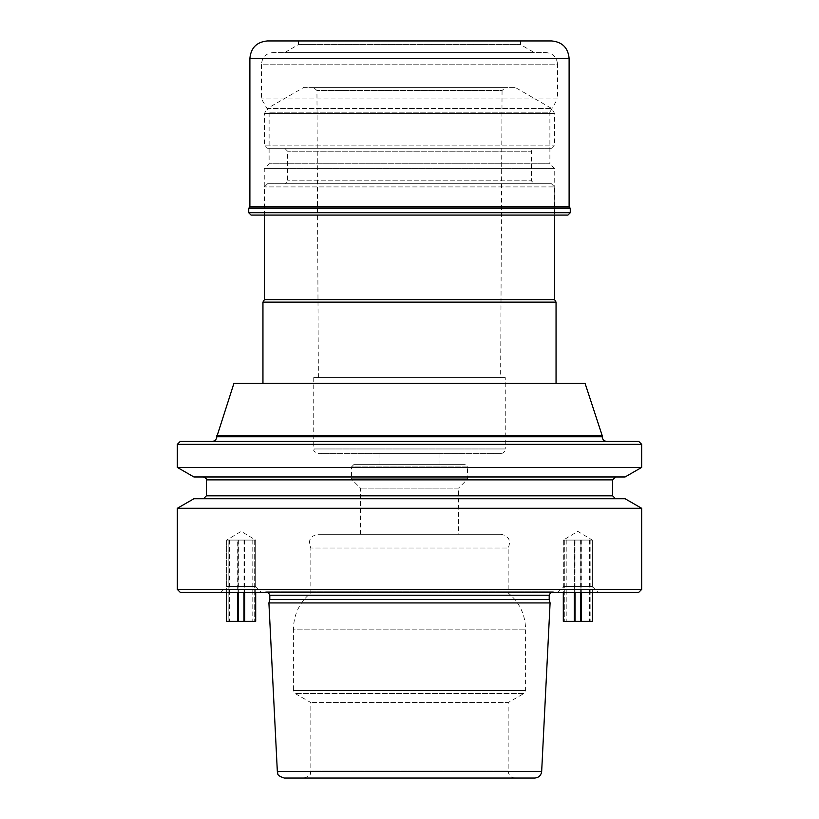 <?xml version="1.0" encoding="UTF-8"?>
<svg xmlns="http://www.w3.org/2000/svg" width="819" height="819" viewBox="0 0 819 819"><rect width="100%" height="100%" fill="white"/><g stroke="black" fill="none" stroke-linecap="round" stroke-linejoin="round"><path stroke-width="0.61" stroke-dasharray="4.09 3.07" d="M500.624 453.613L318.376 453.613L500.624 453.613C503.439 453.337 504.985 451.791 505.262 448.966L313.738 448.966L505.262 448.966L505.262 377.579L313.738 377.579L505.262 377.579M439.967 453.613L379.033 453.613L439.967 453.613L439.967 464.639L379.033 464.639L439.967 464.639M353.777 464.639L465.223 464.639L353.777 464.639L351.464 466.963L467.536 466.963L467.536 478.183L466.861 479.832L352.139 479.832L466.861 479.832L458.589 488.093L360.411 488.093L458.589 488.093L458.589 534.285L360.411 534.285L458.589 534.285M556.173 383.384L262.827 383.384L556.173 383.384M233.927 383.384L585.073 383.384M501.054 534.285L317.946 534.285L501.054 534.285C508.896 536.015 511.271 540.591 508.169 548.003L310.831 548.003L508.169 548.003L508.169 592.905L310.831 592.905L508.169 592.905C519.461 602.354 525.266 614.434 525.583 629.146L525.583 690.509L523.843 693.529L295.157 693.529L523.843 693.529L508.169 702.579L310.831 702.579L508.169 702.579L508.169 771.088L310.831 771.088L508.169 771.088C508.579 775.317 510.902 777.64 515.131 778.05L303.869 778.05C313.339 774.794 309.49 773.208 310.831 771.088L310.831 702.579L295.157 693.529L293.417 690.509L525.583 690.509L293.417 690.509L293.417 629.146L525.583 629.146L293.417 629.146C293.734 614.434 299.539 602.354 310.831 592.905L310.831 548.003C307.729 540.591 310.104 536.015 317.946 534.285M284.285 778.05L534.715 778.05M550.092 602.938L268.908 602.938M269.799 599.6L549.201 599.6M550.757 592.321L553.163 591.779L557.053 592.321L261.947 592.321L557.053 592.321M261.496 592.321L220.874 592.321L261.496 592.321L255.692 586.517L226.679 586.517L255.692 586.517L255.692 540.09L226.679 540.09L255.692 540.09L226.679 540.09L237.674 540.09L237.674 592.321M598.126 592.321L557.504 592.321L598.126 592.321L592.321 586.517L563.308 586.517L592.321 586.517L592.321 540.09L563.308 540.09L592.321 540.09L563.308 540.09L574.303 540.09L574.303 592.321M180.241 592.321L638.759 592.321M177.344 589.424L641.656 589.424M177.344 508.292L641.656 508.292M193.898 498.74L625.102 498.74M615.54 498.74L203.46 498.74L615.54 498.74M615.54 476.975L203.46 476.975L615.54 476.975M193.898 476.975L625.102 476.975M177.344 467.414L641.656 467.414M177.344 444.328L641.656 444.328M180.241 441.421L638.759 441.421M212.162 441.421L606.838 441.421L212.162 441.421M216.81 435.616L602.19 435.616M551.402 183.722L267.598 183.722L551.402 183.722L554.596 186.916L264.404 186.916L554.596 186.916L554.596 215.069M264.404 299.611L554.596 299.611M534.285 183.722L284.715 183.722L534.285 183.722L531.388 180.825L287.612 180.825L531.388 180.825L531.388 151.228L287.612 151.228L531.388 151.228C530.753 150.614 531.715 149.652 534.285 148.321L284.715 148.321L534.285 148.321M284.715 148.321L287.612 151.228L287.612 180.825C288.247 181.429 287.285 182.402 284.715 183.722M267.598 148.321L551.402 148.321L267.598 148.321L264.404 145.127L554.596 145.127L264.404 145.127L264.404 113.524L267.301 108.497L551.699 108.497L267.301 108.497L303.869 87.377L515.131 87.377L551.699 108.497L554.596 113.524L264.404 113.524L554.596 113.524L554.596 145.127L551.402 148.321M515.131 87.377L303.869 87.377M505.62 87.377L313.38 87.377L505.62 87.377L502.057 90.499L316.943 90.499L502.057 90.499L500.624 377.579L318.376 377.579L500.624 377.579M262.95 302.129L556.05 302.129M574.303 540.09L590.857 540.09L580.968 540.09L580.968 592.321L580.978 540.09L590.888 540.09L564.741 540.09L592.321 540.09L577.815 531.367L563.308 540.09L563.308 592.321M237.674 540.09L255.692 540.09L241.185 531.367L226.679 540.09L226.679 592.321M360.411 534.285L360.411 488.093L352.139 479.832L351.464 478.183L467.536 478.183L351.464 478.183L351.464 466.963L467.536 466.963L465.223 464.639M556.05 383.272L262.95 383.272M581.326 540.09L581.326 592.321M592.321 621.345L563.308 621.345M574.651 540.09L574.651 592.321M580.978 621.345L564.741 621.345L580.978 621.345M575.01 540.09L575.01 592.321M580.62 540.09L580.62 592.321M580.62 621.345L589.424 621.345L580.62 621.345M575.01 621.345L566.205 621.345L575.01 621.345M574.662 540.09L574.662 592.321M244.697 540.09L244.697 592.321M255.692 621.345L226.679 621.345M228.143 540.09L254.228 540.09L228.112 540.09L238.022 540.09L238.022 592.321L238.032 540.09L228.143 540.09L228.143 621.345L238.022 621.345L228.112 621.345L254.259 621.345L228.143 621.345M244.349 540.09L244.349 592.321M244.349 621.345L254.259 621.345L244.349 621.345M238.38 540.09L238.38 592.321M243.99 540.09L243.99 592.321M243.99 621.345L252.795 621.345L243.99 621.345M238.38 621.345L229.576 621.345L238.38 621.345M244.338 540.09L244.338 592.321M251.054 215.069L554.739 215.069L264.261 215.069L554.739 215.069L554.739 168.632L264.261 168.632L554.739 168.632L549.887 163.78L269.113 163.78L549.887 163.78L549.887 112.183L269.113 112.183L549.887 112.183L557.504 98.986L261.496 98.986L557.504 98.986L557.504 64.169L261.496 64.169C262.193 57.115 266.052 53.245 273.106 52.559L545.894 52.559L273.106 52.559M267.301 40.95L551.699 40.95M298.495 40.95L520.505 40.95L298.495 40.95L298.495 44.595L520.505 44.595L298.495 44.595L284.715 52.559L534.285 52.559L284.715 52.559M248.73 208.487L570.27 208.487M264.261 215.069L264.261 168.632L269.113 163.78L269.113 112.183L261.496 98.986L261.496 64.169L557.504 64.169C556.818 57.115 552.948 53.245 545.894 52.559M277.334 771.437L541.666 771.437M269.799 595.229L549.201 595.229M553.163 591.779L265.837 591.779L553.163 591.779M206.357 495.833L612.643 495.833M206.357 479.873L612.643 479.873M602.19 436.783L216.81 436.783M248.73 212.745L570.27 212.745M249.211 208.006L569.789 208.006M249.887 206.357L569.113 206.357M249.887 58.364L569.113 58.364M261.947 592.321L266.318 591.748L268.243 592.321M552.682 591.748L266.318 591.748L552.682 591.748M267.598 183.722L264.404 186.916L264.404 215.069M318.376 377.579L316.943 90.499L313.38 87.377M313.738 377.579L313.738 448.966C315.243 450.44 310.626 450 318.376 453.613M557.504 592.321L563.308 586.517L563.308 540.09M220.874 592.321L226.679 586.517L226.679 540.09M379.033 453.613L379.033 464.639M592.321 540.09L592.321 592.321M564.741 540.09L564.741 621.345L564.772 540.09M590.888 540.09L590.888 621.345M566.205 540.09L566.205 621.345M589.424 540.09L589.424 621.345M590.857 540.09L590.857 621.345M255.692 540.09L255.692 592.321M228.112 540.09L228.112 621.345M254.259 540.09L254.259 621.345L254.228 540.09M229.576 540.09L229.576 621.345M252.795 540.09L252.795 621.345M520.505 40.95L520.505 44.595L534.285 52.559"/><path stroke-width="1.23" d="M216.81 436.783L602.19 436.783L602.19 435.616L585.073 383.384L233.927 383.384L216.81 436.783C216.533 439.598 214.987 441.144 212.162 441.421M515.131 778.05L303.869 778.05M277.334 771.437L541.666 771.437C541.103 775.48 538.779 777.681 534.715 778.05L284.285 778.05C275.082 774.999 278.726 773.484 277.334 771.437L268.908 602.938L550.092 602.938L549.201 599.6L269.799 599.6L268.908 602.938M550.757 592.321L549.201 595.229L549.201 599.6M638.759 592.321L180.241 592.321L177.344 589.424L641.656 589.424L638.759 592.321M177.344 508.292L193.898 498.74L625.102 498.74L641.656 508.292L177.344 508.292L177.344 589.424M641.656 508.292L641.656 589.424M615.54 498.74L612.643 495.833L206.357 495.833L203.46 498.74M615.54 476.975L612.643 479.873L612.643 495.833M625.102 476.975L193.898 476.975L177.344 467.414L641.656 467.414L625.102 476.975M177.344 444.328L180.241 441.421L638.759 441.421L641.656 444.328L177.344 444.328L177.344 467.414M641.656 444.328L641.656 467.414M602.19 435.616L216.81 435.616M554.596 215.069L554.596 299.611L264.404 299.611L262.95 302.129L262.95 383.272L556.173 383.384M554.596 299.611L556.05 302.129L262.95 302.129M556.05 302.129L556.05 383.272M574.303 592.321L574.303 621.345L575.01 621.345L575.01 592.321M581.326 592.321L581.326 621.345L592.321 621.345L592.321 592.321M563.308 592.321L563.308 621.345L574.303 621.345M574.651 592.321L574.651 621.345M580.62 592.321L580.62 621.345L580.968 592.321L581.326 621.345M580.62 621.345L575.01 621.345M574.662 592.321L574.662 621.345M237.674 592.321L237.674 621.345L238.38 621.345L238.38 592.321M244.697 592.321L244.697 621.345L255.692 621.345L255.692 592.321M226.679 592.321L226.679 621.345L237.674 621.345M238.022 592.321L238.022 621.345L238.032 592.321M244.349 592.321L244.697 621.345M243.99 592.321L243.99 621.345L238.38 621.345M244.338 592.321L244.349 621.345M567.946 215.069L251.054 215.069L248.73 212.745L570.27 212.745L567.946 215.069L554.739 215.069M248.73 208.487L570.27 208.487L569.113 206.357L569.113 58.364C568.079 47.789 562.274 41.984 551.699 40.95L267.301 40.95C256.726 41.984 250.921 47.789 249.887 58.364L249.887 206.357L248.73 208.487L248.73 212.745M570.27 208.487L570.27 212.745M549.201 595.229L269.799 595.229L269.799 599.6M612.643 479.873L206.357 479.873L206.357 495.833M569.789 208.006L249.211 208.006M569.113 206.357L249.887 206.357M569.113 58.364L249.887 58.364M541.666 771.437L550.092 602.938M269.799 595.229L268.243 592.321M206.357 479.873C206.931 479.146 205.968 478.173 203.46 476.975M264.404 215.069L264.404 299.611M602.19 436.783C602.467 439.598 604.012 441.144 606.838 441.421"/></g></svg>

